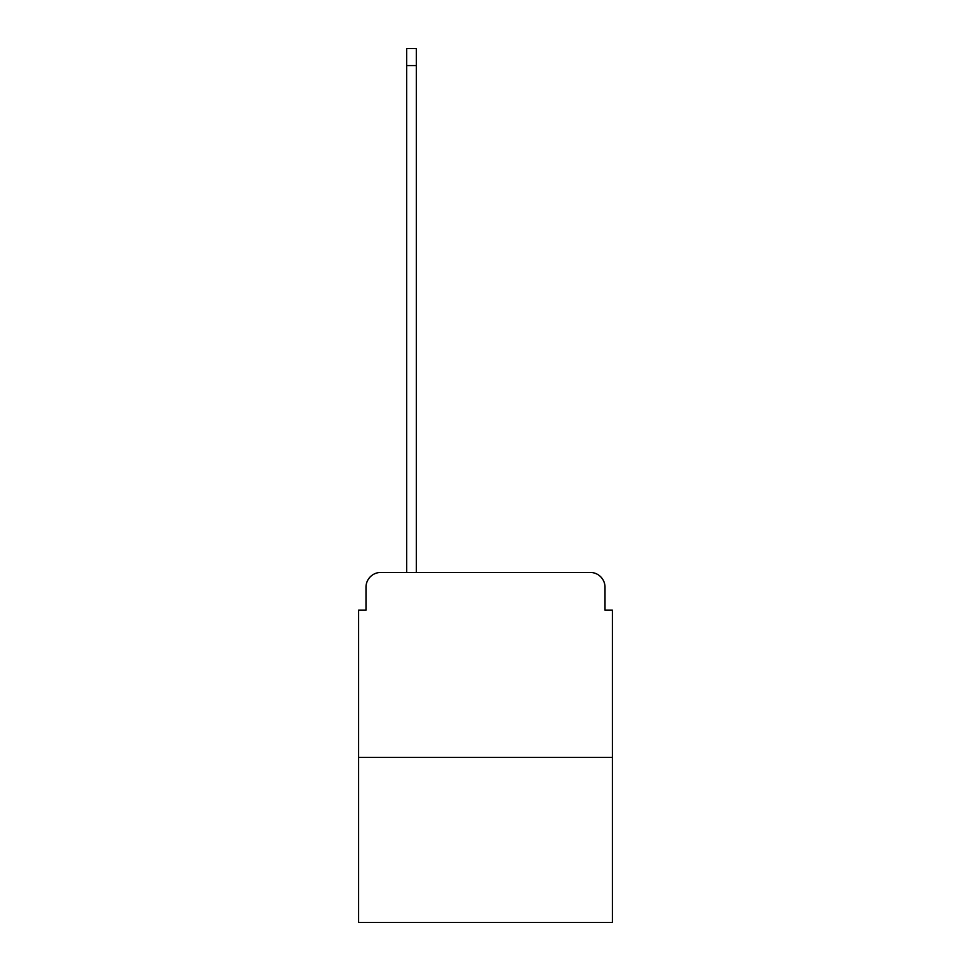 <?xml version="1.0" encoding="UTF-8"?>
<svg xmlns="http://www.w3.org/2000/svg" width="971" height="971" viewBox="0 0 971 971"><rect width="100%" height="100%" fill="white"/><g stroke="black" fill="none" stroke-linecap="round" stroke-linejoin="round"><path stroke-width="1.46" d="M365.994 587.249L365.994 610.189L365.994 587.249A14.796 14.796 0 0 1 380.79 572.441L406.691 572.441L406.691 48.55L416.316 48.55L416.316 572.441L590.21 572.441L380.79 572.441M612.41 757.441L358.59 757.441L358.59 922.45L612.41 922.45L612.41 610.189L605.006 610.189L605.006 587.249A14.796 14.796 0 0 0 590.21 572.441M358.59 757.441L358.59 610.189L365.994 610.189M605.006 610.189L605.006 587.249M406.691 65.567L416.316 65.567"/></g></svg>
